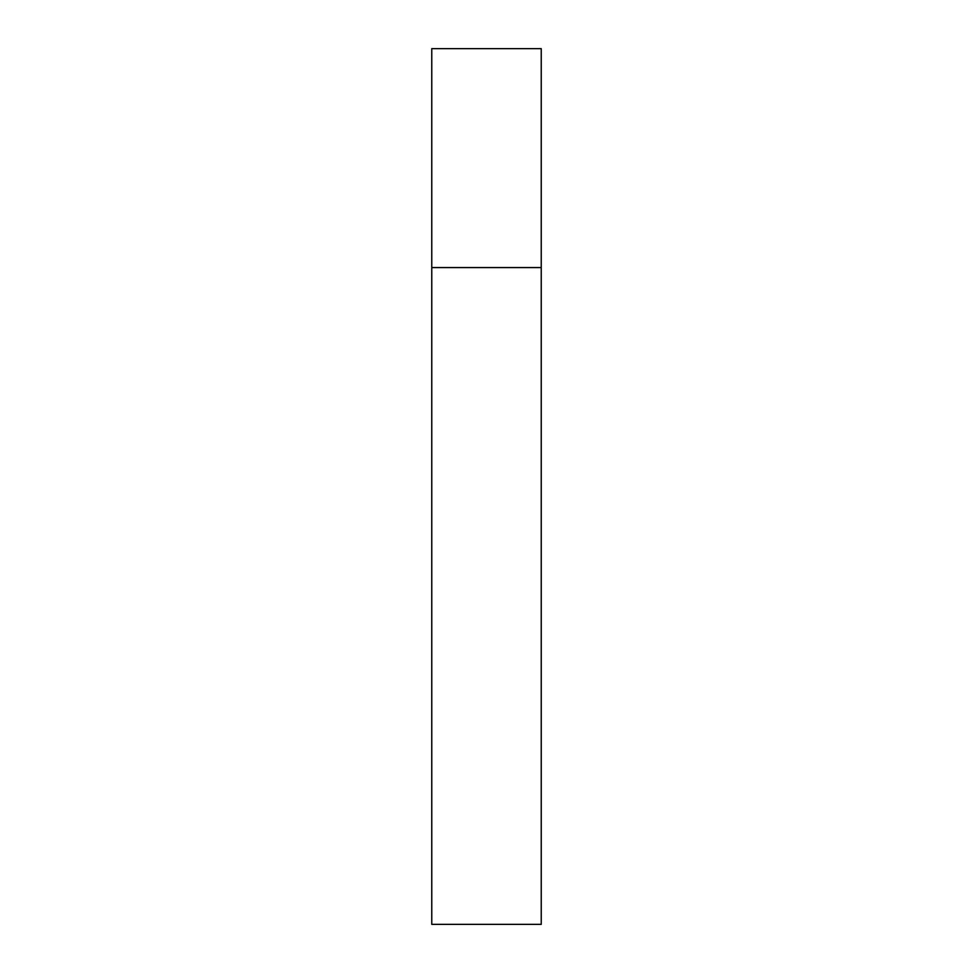 <?xml version="1.0" encoding="UTF-8"?>
<svg xmlns="http://www.w3.org/2000/svg" width="973" height="973" viewBox="0 0 973 973"><rect width="100%" height="100%" fill="white"/><g stroke="black" fill="none" stroke-linecap="round" stroke-linejoin="round"><path stroke-width="1.46" d="M431.769 267.575L541.231 267.575L541.231 48.65L431.769 48.65L431.769 924.35L541.231 924.35L541.231 267.575L431.769 267.575"/></g></svg>
